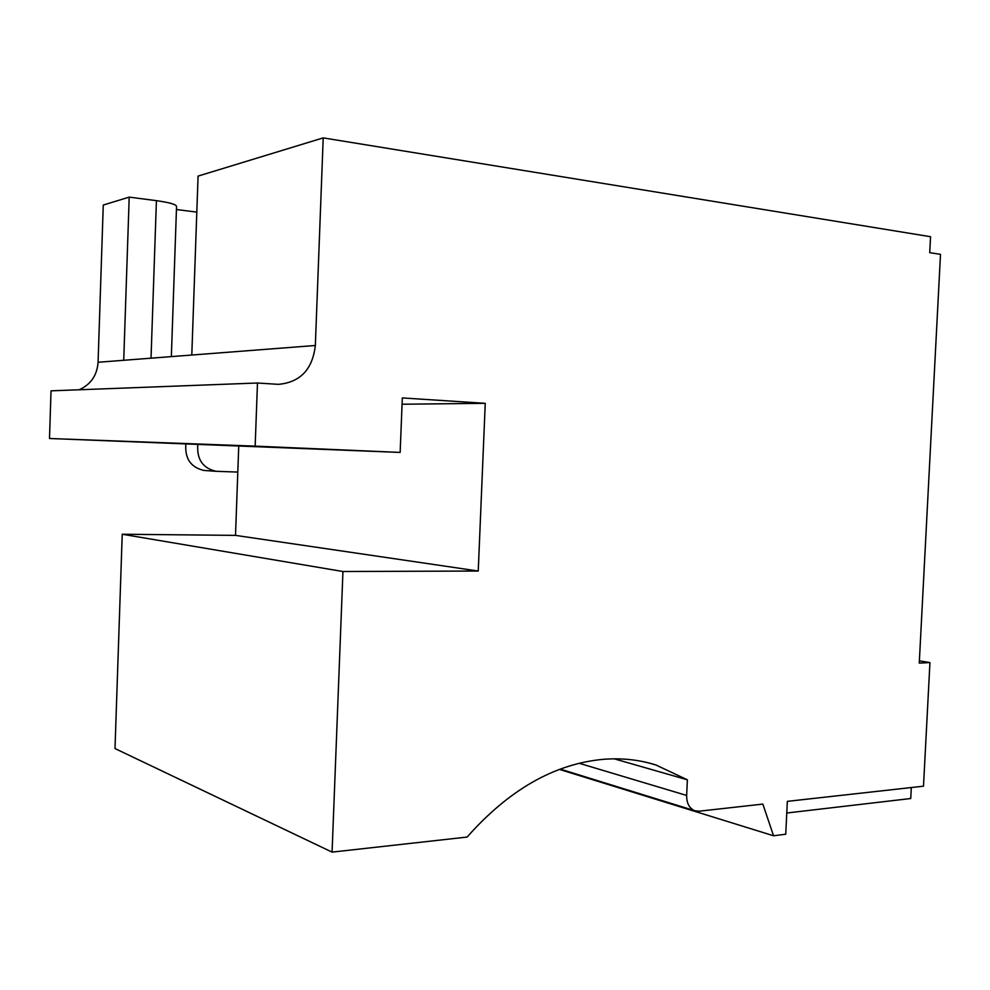 <?xml version="1.0" encoding="UTF-8"?>
<svg xmlns="http://www.w3.org/2000/svg" width="990" height="990" viewBox="0 0 990 990"><rect width="100%" height="100%" fill="white"/><g stroke="black" fill="none" stroke-linecap="round" stroke-linejoin="round"><path stroke-width="1.49" d="M603.12 759.342C554.326 763.872 508.984 789.773 467.107 837.057L332.071 852.118L342.948 571.515L478.244 571.032L485.249 403.326L402.324 397.93L400.146 452.43L255.16 446.131L257.474 383.006L278.363 384.355C300.23 382.375 312.555 369.418 315.34 345.498L323.21 137.882L930.551 236.709L929.721 252.673L940.5 254.331L919.265 663.102L929.944 662.57L923.497 786.184L787.347 801.356L785.738 834.224L773.549 835.77L762.845 804.09L699.064 811.206L694.832 810.748C689.349 808.422 686.627 803.323 686.652 795.453L687.382 779.811L655.875 764.973C639.255 759.726 621.683 757.845 603.12 759.342M123.725 360.286L129.207 197.121L103.269 205.041L98.072 362.266L315.34 345.498M400.146 452.43L49.5 438.496L51.022 390.84L257.474 383.006M79.138 389.775C90.783 384.553 97.094 375.383 98.072 362.266M332.071 852.118L115.001 748.551L122.228 534.241L235.509 535.38L238.738 446.28M559.461 769.416L773.549 835.77M614.221 758.823L687.382 779.811M122.228 534.241L342.948 571.515M235.509 535.38L478.244 571.032M402.076 404.229L485.249 403.326M49.5 438.496L255.16 446.131M191.788 355.039L198.074 176.096L323.21 137.882M171.344 356.61L176.542 206.662C176.653 204.559 169.934 202.566 156.42 200.661L129.207 197.121M196.812 212.12L176.443 209.521M919.388 660.85L929.944 662.57M786.778 813.013L910.738 798.522L911.307 787.545M237.81 472.082L216.067 471.302C202.851 468.233 196.75 459.372 197.765 444.72M205.314 470.535L203.952 470.448C190.872 467.416 184.833 458.692 185.823 444.262M579.224 763.29L686.652 795.453M151.025 358.182L156.42 200.661M560.278 769.119L694.832 810.748M648.128 762.795L655.875 764.973M203.952 470.448L216.067 471.302"/></g></svg>
